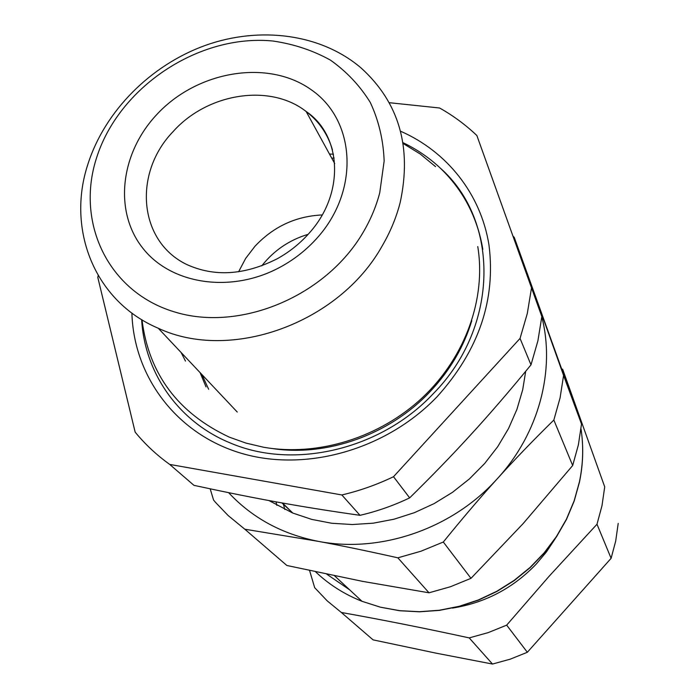 <?xml version="1.0" encoding="UTF-8"?>
<svg xmlns="http://www.w3.org/2000/svg" width="699" height="699" viewBox="0 0 699 699"><rect width="100%" height="100%" fill="white"/><g stroke="black" fill="none" stroke-linecap="round" stroke-linejoin="round"><path stroke-width="1.05" d="M331.772 158.219L334.105 157.974M470.095 208.791L470.532 209.289M525.7 371.3L522.712 389.684L516.911 409.413L508.531 428.531L497.705 446.696L484.599 463.586L469.44 478.894L452.489 492.323L434.044 503.647L414.446 512.655L394.044 519.208L373.205 523.184L352.305 524.53L331.693 523.254L311.745 519.401L292.785 513.057L268.932 500.554M530.995 364.843C508.986 391.755 488.225 415.809 468.697 437.006C451.248 456.08 431.563 476.369 409.658 497.871L393.52 476.709L520.047 338.421L530.995 364.843L537.907 340.815L541.83 316.568L476.858 135.519C465.621 124.806 453.197 115.632 439.584 107.995L389.221 102.692M98.183 275.563L97.816 277.459L135.16 432.139C145.121 444.267 156.628 455.032 169.691 464.416L193.964 485.351C256.935 498.946 299.347 506.67 359.994 515.32C377.049 511.38 393.598 505.56 409.658 497.871M541.804 316.83C555.513 370.059 539.051 433.135 497.557 478.457L494.49 481.777C449.562 529.825 379.041 553.241 318.228 541.341C282.073 534.158 252.217 517.942 228.652 492.69M532.157 289.43L537.365 302.178L541.498 315.642M393.52 476.709C376.805 484.73 359.583 490.812 341.846 494.962L359.994 515.32M169.691 464.416L341.846 494.962M541.83 316.568L476.858 135.519M531.423 288.399L527.299 313.51L520.047 338.421M513.215 236.341L514.228 237.328L563.577 375.45L560.082 397.862L553.844 420.038C533.328 440.169 514.569 459.645 497.557 478.457L494.534 481.812C478.466 499.61 461.392 519.68 443.306 542.022L420.938 551.223L397.853 557.819C368.251 551.188 341.706 545.692 318.228 541.341L244.807 529.213L228.171 515.565L215.519 502.389L213.571 500.065L210.181 488.846M244.807 529.213L286.852 565.482L362.606 581.367L429.011 592.796L397.853 557.819M429.011 592.796L450.339 586.776L470.986 578.335L523.149 523.577L572.682 465.517L553.844 420.038M470.986 578.335L443.306 542.022M572.682 465.517L578.37 444.905L581.516 424.04L514.228 237.328M581.516 424.04L563.577 375.45M382.012 246.231C390.26 232.147 396.316 217.572 400.178 202.518C412.078 147.227 399.033 102.36 361.051 67.934C321.121 33.875 260.133 25.854 205.375 45.383C150.626 65.129 104.867 111.062 87.943 164.09C66.283 229.333 94.522 301.278 158.245 328.242C230.399 362.204 338.893 323.445 382.012 246.231M379.74 192.793C376.193 206.406 370.662 219.582 363.174 232.304C325.647 296.76 239.154 332.462 173.719 311.684C107.926 291.527 75.728 222.509 96.427 158.289C118.585 87.104 198.944 33.692 272.942 41.023C293.624 44.02 312.741 50.354 330.304 60.035C346.564 71.508 359.906 85.662 370.321 102.508C378.744 120.595 383.358 140.097 384.153 161.015L379.74 192.793M555.198 538.719L546.408 551.957L536.133 564.198C512.961 588.261 485.071 602.896 452.454 608.086M604.714 486.862L562.616 369.124L604.714 486.862L601.996 505.683L596.998 524.233L549.03 576.352L506.67 625.142L488.251 632.604L469.204 637.899C424.511 628.174 381.89 619.707 341.348 612.481L327.193 600.852L314.672 587.667L309.587 570.533M469.204 637.899L492.498 664.05L436.115 653.163L373.083 639.865L341.348 612.481M492.498 664.05L510.226 659.174L527.343 652.272L506.67 625.142M596.998 524.233L611.109 558.318L527.343 652.272M611.109 558.318L615.714 540.982L618.204 523.376M238.604 271.78L245.664 258.412L254.978 246.249C273.51 226.59 295.913 216.166 322.187 214.951M206.022 386.897L200.089 372.619M281.898 502.913L291.815 512.105M201.994 374.647L208.634 389.273M261.767 265.847C273.903 250.469 289.351 239.967 308.119 234.34M131.901 313.065C133.675 376.315 176.096 433.764 240.832 453.153C305.463 472.55 386.232 449.894 437.242 396.569C478.728 350.426 495.967 299.88 488.968 244.93C480.763 193.667 446.748 151.412 400.544 131.211M141.635 319.609C144.71 373.03 178.446 421.925 230.6 443.105C293.449 469.964 380.632 449.868 433.144 393.825M482.799 249.194C477.33 216.865 463.131 189.805 440.213 168.031C429.195 157.712 416.796 149.263 403.008 142.675M272.339 448.54C326.774 456.945 389.063 434.935 429.509 392.253C449.623 371.055 463.717 347.22 471.781 320.727M581.009 428.933C583.665 446.381 583.141 464.04 579.419 481.891L574.141 500.842L566.426 519.191L556.395 536.605L544.198 552.795L530.052 567.457L514.176 580.353L496.858 591.249L478.387 599.952L459.094 606.321L439.304 610.253L419.365 611.704L399.61 610.664L380.387 607.169L361.986 601.297C344.389 594.316 328.932 584.495 315.616 571.834M570.323 392.663L577.741 413.45M276.856 505.351L276.018 501.856M349.683 589.86L326.809 574.211M284.834 509.51L283.488 504.529M316.699 238.481C359.767 191.133 355.94 121.093 311.859 90.18C268.381 58.55 196.9 70.686 156.349 115.012C120.674 153.352 113.631 210.451 142.133 247.332C170.285 284.414 231.081 293.947 280.351 267.062C294.148 259.547 306.267 250.015 316.699 238.481M332.462 149.892C327.814 134.164 319.041 121.364 306.153 111.508C270.041 83.085 207.385 93.098 173.16 131.543C133.002 172.941 138.332 241.146 186.642 264.458C214.322 277.084 244.388 275.249 276.839 258.962M282.518 503.018L292.785 513.057M433.223 393.747C499.802 326.389 499.505 220.124 440.213 168.031C463.096 189.962 477.303 217.066 482.826 249.368M334.576 575.819L361.986 601.297L380.422 607.204L399.679 610.743L419.452 611.808L439.409 610.384L459.199 606.47L478.492 600.118L496.945 591.441L514.254 580.572L530.104 567.702L544.241 553.058L556.421 536.902L566.443 519.506L574.15 501.174L579.436 482.231M581.961 436.464C583.482 451.598 582.651 466.81 579.462 482.1M237.258 412.043L158.245 328.242M308.547 233.868C345.332 193.903 341.82 135.344 306.153 111.508L334.716 163.583M277.136 258.805C288.888 252.322 299.251 244.134 308.215 234.235M403.148 143.505L420.195 153.99L435.564 166.642M142.002 319.836C148.791 373.886 177.887 412.987 229.281 437.137L246.004 443.105L263.54 447.229C318.167 456.858 380.099 437.539 422.869 397.224C465.534 356.778 486.268 298.368 477.766 246.564M333.449 154.156L329.491 154.06M181.076 352.453L185.48 361.068"/></g></svg>
